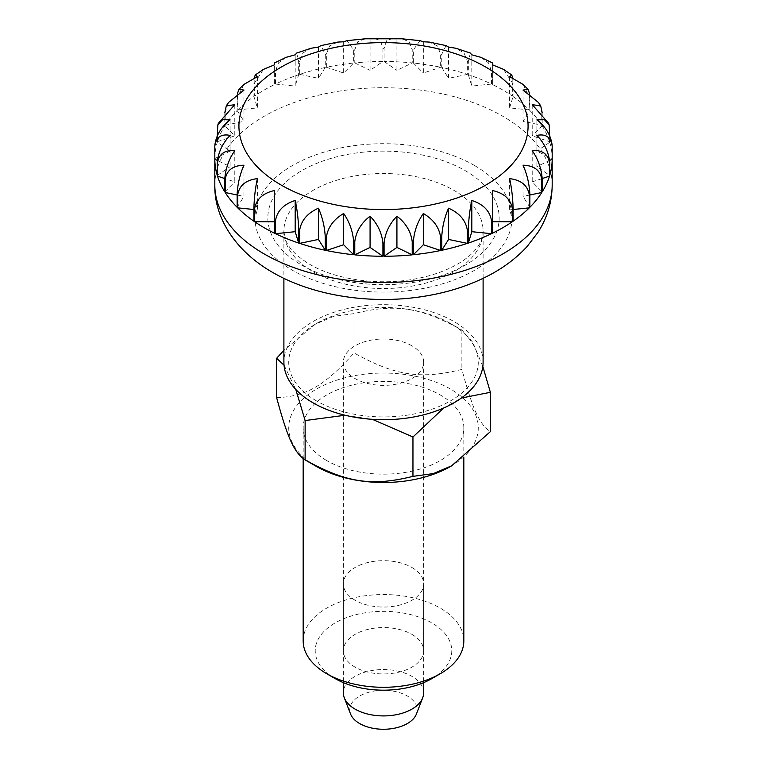 <?xml version="1.0" encoding="UTF-8"?>
<svg xmlns="http://www.w3.org/2000/svg" width="767" height="767" viewBox="0 0 767 767"><rect width="100%" height="100%" fill="white"/><g stroke="black" fill="none" stroke-linecap="round" stroke-linejoin="round"><path stroke-width="0.58" stroke-dasharray="3.83 2.88" d="M483.105 362.187A99.605 57.506 0 0 0 453.93 321.526A99.605 57.506 0 0 0 345.38 309.063A99.605 57.506 0 0 0 283.895 362.187M423.662 692.735A40.162 23.183 0 0 0 411.898 676.341A40.162 23.183 0 0 0 368.131 671.307A40.162 23.183 0 0 0 343.338 692.735M411.898 345.792A40.162 23.183 0 0 0 368.131 340.769A40.162 23.183 0 0 0 343.338 362.187A40.162 23.183 0 0 0 355.102 378.582A40.162 23.183 0 0 0 398.869 383.615A40.162 23.183 0 0 0 423.662 362.187A40.162 23.183 0 0 0 411.898 345.792M416.423 714.019A33.738 19.482 0 0 0 407.354 696.014A33.738 19.482 0 0 0 367.259 692.716A33.738 19.482 0 0 0 350.577 714.019M214.818 145.433L214.818 158.548A168.682 97.39 180 0 1 217.282 142.298L217.282 135.606M218.336 123.362L217.483 128.52L217.483 141.636A168.682 97.39 180 0 1 224.798 125.884L224.798 112.768A168.682 97.39 0 0 1 225.191 112.145L225.191 125.261A168.682 97.39 180 0 1 237.137 110.477L237.339 93.833M243.887 84.437L237.712 96.776L237.712 109.902A168.682 97.39 180 0 1 253.915 96.537L254.232 77.879M263.464 69.356L254.654 82.913L254.654 96.028A168.682 97.39 180 0 1 274.634 84.495L274.634 64.783L274.634 84.495M286.139 57.324L278.536 62.817L275.516 70.948L275.516 84.063A168.682 97.39 180 0 1 298.66 74.706L298.66 61.59L296.676 53.048M311.114 48.254L302.955 52.961L299.657 61.255L299.657 74.37A168.682 97.39 180 0 1 325.266 67.477L325.266 54.361L320.961 45.598M337.701 42.089L329.647 45.895L326.349 54.131L326.349 67.256A168.682 97.39 180 0 1 353.645 63.028L353.645 49.913L346.991 40.651M365.169 38.801L357.805 41.754L354.776 49.797L354.776 62.913A168.682 97.39 180 0 1 382.925 61.494L382.925 48.379L380.365 40.603L374.162 38.35M392.838 38.35L386.635 40.603L384.075 48.379L384.075 61.494A168.682 97.39 180 0 1 412.224 62.913L412.224 49.797L409.195 41.754L401.831 38.801M420.009 40.651L413.355 49.913L413.355 63.028A168.682 97.39 180 0 1 440.651 67.256L440.651 54.131L437.353 45.895L429.299 42.089M446.039 45.598L441.734 54.361L441.734 67.477A168.682 97.39 180 0 1 467.343 74.37L467.343 61.255L464.045 52.961L455.886 48.254M470.324 53.048L468.34 61.59L468.34 74.706A168.682 97.39 180 0 1 491.484 84.063L491.484 70.948L488.464 62.817L480.861 57.324M492.366 84.495L492.366 64.783L492.366 84.495A168.682 97.39 180 0 1 502.778 90.017A168.682 97.39 180 0 1 512.346 96.028L512.346 82.913L503.536 69.356M228.403 102.586L225.191 112.145M509.614 76.652L509.614 107.898L529.288 109.902L529.288 96.776L523.113 84.437M512.768 77.879L513.085 96.537L509.614 107.898M257.386 178.625L257.386 209.861L253.915 209.506M253.915 221.222L257.386 209.861M243.964 165.202L243.964 196.448L237.137 195.01M237.137 207.282L243.964 196.448M234.788 150.639L234.788 181.884L224.798 178.558M224.798 191.875L234.788 181.884M230.129 135.385L230.129 166.621L217.377 160.447M217.282 175.461L230.129 166.621M230.129 119.892L230.129 151.128L217.282 142.298M214.818 158.548L230.129 151.128M234.788 104.628L234.788 135.874L224.798 125.884M217.483 141.636L234.788 135.874M243.964 90.075L243.964 121.311L237.137 110.477M225.191 125.261L243.964 121.311M257.386 76.652L257.386 107.898L253.915 96.537M237.712 109.902L257.386 107.898M254.654 96.028L274.634 96.028M295.19 54.821L295.19 86.067L298.66 74.706M275.516 84.063L295.19 86.067M318.43 47.075L318.43 78.32L325.266 67.477M299.657 74.37L318.43 78.32M343.654 41.782L343.654 73.018L353.645 63.028M326.349 67.256L343.654 73.018M370.077 39.088L370.077 70.334L382.925 61.494M354.776 62.913L370.077 70.334M396.923 39.088L396.923 70.334L412.224 62.913M384.075 61.494L396.923 70.334M423.346 41.782L423.346 73.018L440.651 67.256M413.355 63.028L423.346 73.018M448.57 47.075L448.57 78.32L467.343 74.37M441.734 67.477L448.57 78.32M471.81 54.821L471.81 86.067L491.484 84.063M468.34 74.706L471.81 86.067M529.661 93.833L529.863 110.477L523.036 121.311L541.809 125.261L541.809 112.145L538.597 102.586M523.036 90.075L523.036 121.311M532.212 104.628L532.212 135.874L549.517 141.636L549.517 128.52L548.664 123.362M541.809 112.145A168.682 97.39 0 0 1 542.202 112.768L542.202 125.884L532.212 135.874M536.871 119.892L536.871 151.128L552.182 158.548L552.182 145.433M549.718 135.606L549.718 142.298L536.871 151.128M536.871 135.385L536.871 166.621L549.718 175.461M549.623 160.447L536.871 166.621M532.212 150.639L532.212 181.884L542.202 191.875M542.202 178.558L532.212 181.884M523.036 165.202L523.036 196.448L529.863 207.282M529.863 195.01L523.036 196.448M509.614 178.625L509.614 209.861L513.085 221.222M513.085 209.506L509.614 209.861M492.366 190.494L492.366 233.264M274.634 190.494L274.634 233.264M513.085 96.537A168.682 97.39 180 0 1 529.288 109.902M529.863 110.477A168.682 97.39 180 0 1 541.809 125.261M542.202 125.884A168.682 97.39 180 0 1 549.517 141.636M549.718 142.298A168.682 97.39 180 0 1 552.182 158.548M492.366 96.028L512.346 96.028M316.483 400.882A94.782 54.725 180 0 1 316.474 323.492A94.782 54.725 180 0 1 450.517 323.492A94.782 54.725 180 0 1 450.526 323.492A94.782 54.725 180 0 1 450.517 400.882A94.782 54.725 180 0 1 316.483 400.882M482.827 366.444L472.798 342.35L461.878 330.05L450.517 323.492L461.878 330.05C420.565 307.193 395.36 303.349 354.047 313.607L333.664 316.368L315.342 324.153L283.895 350.279M284.039 365.188L295.794 389.435M411.898 634.367A40.162 23.183 180 0 1 423.662 650.761A40.162 23.183 180 0 1 398.869 672.18A40.162 23.183 180 0 1 355.102 667.156A40.162 23.183 180 0 1 343.338 650.761A40.162 23.183 180 0 1 368.131 629.333A40.162 23.183 180 0 1 411.898 634.367M411.898 567.465A40.162 23.183 180 0 1 423.662 583.86A40.162 23.183 180 0 1 398.869 605.288A40.162 23.183 180 0 1 355.102 600.254A40.162 23.183 180 0 1 343.338 583.86A40.162 23.183 180 0 1 368.131 562.441A40.162 23.183 180 0 1 411.898 567.465M303.176 640.924A80.324 46.375 180 0 1 352.762 598.078A80.324 46.375 180 0 1 440.296 608.126A80.324 46.375 180 0 1 463.824 640.924M335.217 678.632A68.273 39.414 180 0 1 335.227 622.881A68.273 39.414 180 0 1 431.773 622.89A68.273 39.414 180 0 1 431.783 678.632M326.704 460.564A80.324 46.375 180 0 1 303.176 427.775A80.324 46.375 180 0 1 352.762 384.929A80.324 46.375 180 0 1 440.296 394.986A80.324 46.375 180 0 1 463.824 427.775A80.324 46.375 180 0 1 414.238 470.622A80.324 46.375 180 0 1 326.704 460.564M276.638 397.651C306.129 396.529 324.556 385.887 354.047 352.964C395.36 375.82 420.565 379.665 461.878 369.406C472.788 409.808 479.452 424.372 490.362 431.658M316.474 466.47A94.782 54.725 180 0 1 316.483 389.08A94.782 54.725 180 0 1 450.517 389.08A94.782 54.725 180 0 1 450.526 466.47M354.047 313.607L354.047 352.964M461.878 330.05L461.878 369.406M443.623 408.034L461.389 398.035M345.102 415.244L372.369 419.328M474.38 165.442A128.52 74.198 0 0 0 292.62 165.442A128.52 74.198 0 0 0 292.62 270.368A128.52 74.198 0 0 0 474.38 270.368A128.52 74.198 0 0 0 474.38 165.442M552.182 185.115A168.682 97.39 0 0 0 502.778 116.248A168.682 97.39 0 0 0 318.947 95.137A168.682 97.39 0 0 0 214.818 185.115M301.709 265.123A115.664 66.777 0 0 0 465.291 265.123A115.664 66.777 0 0 0 465.291 170.686A115.664 66.777 0 0 0 301.709 170.686A115.664 66.777 0 0 0 301.709 265.123M313.07 271.681A99.605 57.506 0 0 0 421.62 284.145A99.605 57.506 0 0 0 483.105 231.02A99.605 57.506 0 0 0 453.93 190.36A99.605 57.506 0 0 0 345.38 177.896A99.605 57.506 0 0 0 283.895 231.02A99.605 57.506 0 0 0 313.07 271.681M217.483 128.52A168.682 97.39 0 0 0 217.282 129.182M237.712 96.776A168.682 97.39 0 0 0 237.137 97.361M254.654 82.913A168.682 97.39 0 0 0 253.915 83.421M275.516 70.948A168.682 97.39 0 0 0 274.634 71.369M299.657 61.255A168.682 97.39 0 0 0 298.66 61.59M326.349 54.131A168.682 97.39 0 0 0 325.266 54.361M354.776 49.797A168.682 97.39 0 0 0 353.645 49.913M384.075 48.379A168.682 97.39 0 0 0 382.925 48.379M413.355 49.913A168.682 97.39 0 0 0 412.224 49.797M441.734 54.361A168.682 97.39 0 0 0 440.651 54.131M468.34 61.59A168.682 97.39 0 0 0 467.343 61.255M492.366 71.369A168.682 97.39 0 0 0 491.484 70.948M549.718 129.182A168.682 97.39 0 0 0 549.517 128.52M529.863 97.361A168.682 97.39 0 0 0 529.288 96.776M513.085 83.421A168.682 97.39 0 0 0 512.346 82.913M483.105 278.344L483.105 231.02C483.67 250.541 456.049 271.806 413.518 279.236C377.345 285.736 334.824 279.265 309.743 264.327C296.819 256.437 288.833 248.422 285.794 240.282L283.895 231.02L283.895 278.344M343.338 362.187L343.338 682.64M423.662 362.187L423.662 682.64M316.474 323.492L315.342 324.153M423.662 650.761L423.662 583.86M303.176 458.618L303.176 427.775M463.824 457.544L463.824 427.775M343.338 650.761L343.338 583.86"/><path stroke-width="1.15" d="M283.895 278.344L283.895 362.187A99.605 57.506 0 0 0 313.07 402.848A99.605 57.506 0 0 0 421.62 415.311A99.605 57.506 0 0 0 483.105 362.187L483.105 278.344M343.338 682.64L343.338 692.735A40.162 23.183 0 0 0 344.297 697.778A40.162 23.183 0 0 0 355.102 709.13A40.162 23.183 0 0 0 394.717 714.997A40.162 23.183 0 0 0 422.703 697.778A40.162 23.183 0 0 0 423.662 692.735L423.662 682.64M344.297 697.778L350.577 714.019A33.738 19.482 0 0 0 359.646 723.559A33.738 19.482 0 0 0 392.925 728.487A33.738 19.482 0 0 0 416.423 714.019L422.703 697.778M264.222 227.741A168.682 97.39 180 0 1 254.654 221.73L254.654 208.614C256.312 199.123 262.966 193.073 274.634 190.494L274.634 233.264A168.682 97.39 180 0 1 264.222 227.741M253.915 208.106L253.915 221.222A168.682 97.39 180 0 1 237.712 207.857L237.712 194.741C239.342 185.413 245.9 180.034 257.386 178.625C255.363 187.838 254.203 197.665 253.915 208.106A168.682 97.39 0 0 0 254.654 208.614M237.137 194.166L237.137 207.282A168.682 97.39 180 0 1 225.191 192.498L225.191 179.382C226.744 170.216 233.005 165.49 243.964 165.202C239.975 174.119 237.703 183.773 237.137 194.166A168.682 97.39 0 0 0 237.712 194.741M224.798 178.759L224.798 191.875A168.682 97.39 180 0 1 217.483 176.113L217.483 162.997C218.921 153.985 224.683 149.862 234.788 150.639C228.959 159.066 225.623 168.433 224.798 178.759A168.682 97.39 0 0 0 225.191 179.382M217.282 162.345L217.282 175.461A168.682 97.39 180 0 1 214.818 159.21L214.818 146.094C216.093 137.216 221.193 133.64 230.129 135.385C222.631 143.132 218.346 152.115 217.282 162.345A168.682 97.39 0 0 0 217.483 162.997M217.282 135.606L217.828 125.031L222.622 119.633L230.129 119.892C221.193 126.804 216.093 135.318 214.818 145.433A168.682 97.39 0 0 0 214.818 145.759A168.682 97.39 0 0 0 214.818 146.094A168.682 97.39 0 0 1 214.818 145.759L214.818 185.115A168.682 97.39 0 0 0 264.222 253.973A168.682 97.39 0 0 0 448.053 275.085A168.682 97.39 0 0 0 552.182 185.115C551.991 202.143 547.245 217.905 537.926 232.411L527.13 246.485C516.67 257.875 504.044 267.462 489.25 275.238C470.478 285.094 449.587 291.968 426.586 295.87C373.481 305.026 314.173 296.58 272.544 272.362C235.21 250.972 214.156 217.492 214.818 185.115M224.798 112.768L226.275 105.961L234.788 104.628L218.336 123.362L217.828 125.031M552.182 146.094L552.182 159.21A168.682 97.39 180 0 1 549.718 175.461L549.718 162.345C548.654 152.115 544.369 143.132 536.871 135.385C545.807 133.64 550.907 137.216 552.182 146.094A168.682 97.39 0 0 0 552.182 145.759A168.682 97.39 0 0 0 552.182 145.433C550.907 135.318 545.807 126.804 536.871 119.892L544.378 119.633L549.172 125.031L548.664 123.362L532.212 104.628L540.725 105.961L538.597 102.586L523.036 90.075L527.993 89.298L523.113 84.437L509.614 76.652L511.723 74.965L503.536 69.356L492.366 64.783L492.366 62.875L480.861 57.324L471.81 54.821L470.324 53.048L455.886 48.254L448.57 47.075L446.039 45.598L429.299 42.089L423.346 41.782L420.009 40.651L401.831 38.801L365.169 38.801L346.991 40.651L343.654 41.782L337.701 42.089L320.961 45.598L318.43 47.075L311.114 48.254L296.676 53.048L295.19 54.821L286.139 57.324L274.634 62.875L274.634 64.783L274.634 62.875M274.634 64.783L263.464 69.356L255.277 74.965L257.386 76.652L243.887 84.437L238.997 89.298L243.964 90.075L228.403 102.586L226.265 105.961M254.232 77.879L255.277 74.965M237.339 93.833L239.007 89.298M511.723 74.965L512.768 77.879M527.993 89.298L529.661 93.833M540.725 105.961L542.202 112.768M549.172 125.031L549.718 135.606M552.182 159.21L549.623 160.447M549.517 176.113A168.682 97.39 180 0 1 542.202 191.875L542.202 178.759C541.377 168.433 538.041 159.066 532.212 150.639C542.317 149.862 548.079 153.985 549.517 162.997L549.517 176.113L542.202 178.558M541.809 192.498A168.682 97.39 180 0 1 529.863 207.282L529.863 194.166C529.297 183.773 527.025 174.119 523.036 165.202C533.995 165.49 540.256 170.216 541.809 179.382L541.809 192.498L529.863 195.01M529.288 207.857A168.682 97.39 180 0 1 513.085 221.222L513.085 208.106C512.797 197.665 511.637 187.838 509.614 178.625C521.1 180.034 527.658 185.413 529.288 194.741L529.288 207.857L513.085 209.506M512.346 221.73A168.682 97.39 180 0 1 492.366 233.264L492.366 190.494C504.034 193.073 510.688 199.123 512.346 208.614L512.346 221.73L492.366 221.73M471.81 200.446C483.296 204.204 489.854 210.915 491.484 220.58L491.484 233.695L471.81 231.692L468.34 243.053L468.34 229.937C468.627 219.496 469.778 209.669 471.81 200.446L471.81 231.692M448.57 208.193C459.529 213.082 465.79 220.445 467.343 230.263L467.343 243.379L448.57 239.438L441.734 250.272L441.734 237.156C442.3 226.764 444.572 217.109 448.57 208.193L448.57 239.438M423.346 213.494C433.451 219.448 439.213 227.415 440.651 237.386L440.651 250.502L423.346 244.74L413.355 254.73L413.355 241.605C414.19 231.289 417.516 221.912 423.346 213.494L423.346 244.74M396.923 216.189C405.858 223.101 410.959 231.615 412.224 241.73L412.224 254.845L396.923 247.425L384.075 256.264L384.075 243.149C385.139 232.919 389.425 223.935 396.923 216.189L396.923 247.425M370.077 216.189C377.575 223.935 381.861 232.919 382.925 243.149L382.925 256.264L370.077 247.425L354.776 254.845L354.776 241.73C356.041 231.615 361.142 223.101 370.077 216.189L370.077 247.425M343.654 213.494C349.484 221.912 352.81 231.289 353.645 241.605L353.645 254.73L343.654 244.74L326.349 250.502L326.349 237.386C327.787 227.415 333.549 219.448 343.654 213.494L343.654 244.74M318.43 208.193C322.428 217.109 324.7 226.764 325.266 237.156L325.266 250.272L318.43 239.438L299.657 243.379L299.657 230.263C301.21 220.445 307.471 213.082 318.43 208.193L318.43 239.438M295.19 200.446C297.222 209.669 298.373 219.496 298.66 229.937L298.66 243.053L295.19 231.692L275.516 233.695L275.516 220.58C277.146 210.915 283.704 204.204 295.19 200.446L295.19 231.692M491.484 233.695A168.682 97.39 180 0 1 468.34 243.053M467.343 243.379A168.682 97.39 180 0 1 441.734 250.272M440.651 250.502A168.682 97.39 180 0 1 413.355 254.73M412.224 254.845A168.682 97.39 180 0 1 384.075 256.264M382.925 256.264A168.682 97.39 180 0 1 354.776 254.845M353.645 254.73A168.682 97.39 180 0 1 326.349 250.502M325.266 250.272A168.682 97.39 180 0 1 299.657 243.379M298.66 243.053A168.682 97.39 180 0 1 275.516 233.695M274.634 221.73L254.654 221.73M253.915 209.506L237.712 207.857M237.137 195.01L225.191 192.498M224.798 178.558L217.483 176.113M217.377 160.447L214.818 159.21M283.895 350.279L276.638 358.304L284.039 365.188M295.794 389.435L305.122 420.556L305.122 459.912L316.483 466.47A94.782 54.725 180 0 1 316.474 466.47L305.122 459.912C294.212 452.616 287.548 438.062 276.638 397.651L276.638 358.304M463.824 457.544L463.824 640.924A80.324 46.375 180 0 1 440.296 673.714A80.324 46.375 180 0 1 326.704 673.714L335.227 678.632A68.273 39.414 180 0 1 335.217 678.632L326.704 673.714A80.324 46.375 180 0 1 303.176 640.924L303.176 458.618M461.389 398.035L490.362 392.311L482.827 366.444M490.362 392.311L490.362 431.658L451.658 465.809L433.336 473.594L412.953 476.355L412.953 436.998L443.623 408.034M412.953 476.355C371.64 486.614 346.435 482.769 305.122 459.912M305.122 420.556L345.102 415.244M372.369 419.328L412.953 436.998M451.658 465.809L450.526 466.47A94.782 54.725 180 0 1 316.483 466.47M440.296 673.714L431.783 678.632A68.273 39.414 180 0 1 335.227 678.632M485.732 67.065A144.579 83.478 0 0 0 281.268 67.065A144.579 83.478 0 0 0 281.268 185.115A144.579 83.478 0 0 0 485.732 185.115A144.579 83.478 0 0 0 485.732 67.065M274.634 220.148A168.682 97.39 0 0 0 275.516 220.58M298.66 229.937A168.682 97.39 0 0 0 299.657 230.263M325.266 237.156A168.682 97.39 0 0 0 326.349 237.386M353.645 241.605A168.682 97.39 0 0 0 354.776 241.73M382.925 243.149A168.682 97.39 0 0 0 384.075 243.149M412.224 241.73A168.682 97.39 0 0 0 413.355 241.605M440.651 237.386A168.682 97.39 0 0 0 441.734 237.156M467.343 230.263A168.682 97.39 0 0 0 468.34 229.937M491.484 220.58A168.682 97.39 0 0 0 492.366 220.148M512.346 208.614A168.682 97.39 0 0 0 513.085 208.106M529.288 194.741A168.682 97.39 0 0 0 529.863 194.166M541.809 179.382A168.682 97.39 0 0 0 542.202 178.759M549.517 162.997A168.682 97.39 0 0 0 549.718 162.345M552.182 145.759L552.182 185.115"/></g></svg>
